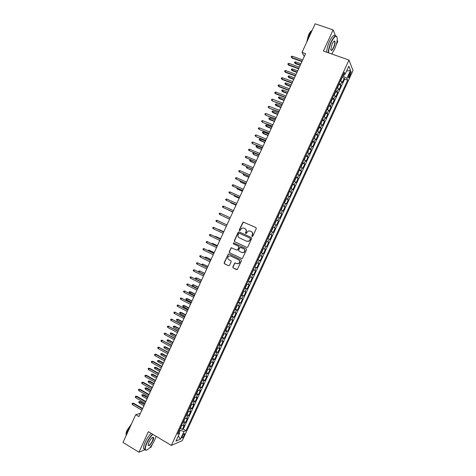 <?xml version="1.0" encoding="UTF-8"?>
<svg xmlns="http://www.w3.org/2000/svg" width="476" height="476" viewBox="0 0 476 476"><rect width="100%" height="100%" fill="white"/><g stroke="black" fill="none" stroke-linecap="round" stroke-linejoin="round"><path stroke-width="0.71" d="M252.06 236.489L252.768 236.209L256.267 228.605L255.915 227.576L243.075 222.006L239.22 229.95L239.458 230.664L239.898 230.652L241.808 228.165L243.813 228.123L244.831 228.593C246.08 229.331 246.449 230.426 245.943 231.866L245.497 232.847L245.741 233.567L246.193 233.555L248.055 231.08L250.12 231.021L251.138 231.491C252.399 232.24 252.774 233.335 252.268 234.787L251.816 235.769L252.06 236.489M184.158 435.367L184.605 433.672C184.17 433.267 183.415 434.088 182.332 436.135L181.88 437.831C182.32 438.229 183.076 437.408 184.158 435.367M232.812 266.935L233.157 267.97L237.262 269.577L241.445 260.806L241.094 259.771L228.98 253.988L228.319 254.017L224.136 262.746L224.482 263.775L228.557 265.745L229.557 265.358L231.205 261.77L230.86 260.741L228.837 259.765C227.379 258.581 227.373 257.337 228.807 256.04L230.58 255.969L238.553 259.777C240.005 260.937 240.035 262.175 238.655 263.49L236.798 263.591L234.781 262.984L232.812 266.935L233.395 268.03L236.56 269.618M335.544 35.956L333.123 29.917L323.406 51.045L348.973 60.059L171.348 445.411L148.369 431.708L138.95 452.2L122.981 442.448L135.714 414.703L138.915 416.595L305.574 53.651L302.028 52.384L304.277 56.471M333.123 29.917L315.154 23.8L302.028 52.384M246.782 247.419L247.788 247.02L251.673 238.589L251.322 237.554L239.13 231.913L238.131 232.312L234.281 240.689L234.626 241.713L246.895 247.46M246.556 249.704L242.361 258.486L241.671 258.522L229.551 252.75L229.206 251.721L231.199 247.77L236.756 250.067L237.756 249.674L238.851 247.288L238.506 246.259L233.395 243.855L233.401 242.873L246.205 248.668L246.556 249.704M180.416 428.329L182.344 429.453L184.271 425.258L183.23 425.657L184.527 422.849L182.79 422.658M183.623 421.337L185.563 422.462L187.496 418.267L186.467 418.642L187.764 415.834L186.033 415.625M186.836 414.346L188.788 415.471L190.721 411.276L189.704 411.621L191.001 408.807L189.281 408.581M190.043 407.355L192.012 408.473L193.946 404.279L192.947 404.594L194.238 401.78L192.53 401.536M193.262 400.358L195.237 401.476L197.177 397.276L196.183 397.561L197.48 394.753L195.779 394.485M196.475 393.354L198.468 394.473L200.408 390.266L199.426 390.528L200.723 387.714L199.033 387.428M199.688 386.345L201.699 387.464L203.639 383.257L202.669 383.495L203.972 380.681L202.282 380.372M202.907 379.336L204.93 380.455L206.876 376.248L205.918 376.457L207.215 373.636L205.537 373.309M206.126 372.327L208.167 373.44L210.106 369.227L209.166 369.412L210.463 366.591L208.797 366.246M209.345 365.306L211.404 366.419L213.343 362.206L212.415 362.361L213.718 359.541L212.058 359.178M212.564 358.285L214.64 359.398L216.586 355.185L215.664 355.31L216.967 352.49L215.313 352.103M215.789 351.258L217.883 352.371L219.823 348.158L218.918 348.253L220.221 345.427L218.579 345.029M219.014 344.231L221.12 345.344L223.065 341.125L222.173 341.191L223.476 338.371L221.84 337.948M222.238 337.198L224.363 338.311L226.314 334.087L225.434 334.128L226.737 331.302L225.106 330.862M225.463 330.16L227.611 331.272L229.557 327.048L228.688 327.066L229.991 324.233L228.373 323.775M228.688 323.121L230.854 324.233L232.806 320.003L231.949 319.991L233.252 317.165L231.645 316.683M233.508 312.637L233.639 313.309L231.931 316.064L234.103 317.189L236.054 312.958L235.209 312.916L236.518 310.084L234.918 309.584M235.168 309.037L237.357 310.138L239.303 305.907L238.476 305.836L239.779 303.004L238.19 302.486M238.416 301.992L240.606 303.087L242.558 298.851L241.743 298.755L243.046 295.923L241.463 295.382M241.665 294.941L243.861 296.03L245.812 291.794L245.009 291.669L246.312 288.831L244.741 288.272M244.92 287.891L247.115 288.968L249.067 284.731L248.276 284.577L249.585 281.738L248.02 281.161M248.169 280.834L250.37 281.905L252.328 277.663L251.548 277.484L252.857 274.646L251.298 274.045M251.423 273.771L253.631 274.836L255.588 270.594L254.821 270.386L256.13 267.548L254.583 266.929M254.678 266.709L256.891 267.762L258.849 263.52L258.093 263.282L259.402 260.443L257.861 259.801M257.938 259.64L260.152 260.687L262.115 256.439L261.372 256.177L262.681 253.333L261.151 252.679M261.199 252.572L263.418 253.607L265.376 249.359L264.65 249.067L265.959 246.223L264.436 245.545M264.46 245.497L266.685 246.526L268.642 242.272L267.928 241.957L269.238 239.107L267.726 238.411M269.238 239.107L269.951 239.44L271.915 235.186L269.684 234.168M269.702 234.127L271.207 234.841L272.522 231.99L273.224 232.347L275.182 228.093L272.95 227.082M272.992 226.987L274.491 227.718L275.806 224.868L276.491 225.255L278.454 220.995L276.217 219.989M276.288 219.841L277.776 220.59L279.091 217.74L279.769 218.157L281.732 213.897L279.489 212.897M279.579 212.695L281.066 213.462L282.381 210.612L283.041 211.052L285.005 206.786L282.756 205.799M282.881 205.537L284.35 206.328L285.671 203.478L286.32 203.948L288.283 199.682L286.028 198.7M286.177 198.385L287.641 199.194L288.962 196.338L289.598 196.838L291.562 192.566L289.307 191.596M289.479 191.221L290.937 192.054L292.252 189.192L292.877 189.722L294.846 185.45L292.585 184.486M292.782 184.057L294.227 184.908L295.548 182.046L296.155 182.605L298.131 178.333L295.864 177.375M296.084 176.888L297.524 177.756L298.845 174.9L299.44 175.483L301.415 171.205L299.142 170.259M299.392 169.718L300.826 170.604L302.141 167.742L302.73 168.355L304.7 164.077L302.427 163.137M302.7 162.542L304.122 163.452L305.443 160.585L306.014 161.227L307.99 156.949L305.717 156.021L304.711 159.133L304.116 159.466M306.008 155.36L307.425 156.289L308.745 153.427L309.305 154.093L311.28 149.809L309.019 148.899M309.323 148.173L310.727 149.125L312.048 146.257L312.595 146.959L314.571 142.675L312.321 141.771M312.637 140.985L314.029 141.961L315.356 139.087L315.885 139.813L317.861 135.529L315.624 134.643M315.951 133.798L317.337 134.785L318.664 131.917L319.182 132.667L321.157 128.383L318.932 127.508M319.271 126.598L320.645 127.61L321.972 124.742L322.478 125.521L324.459 121.231L322.24 120.368M322.585 119.399L323.96 120.428L325.281 117.56L325.774 118.369L327.756 114.073L325.548 113.228M325.905 112.193L327.268 113.246L328.595 110.372L329.077 111.211L331.058 106.916L328.857 106.083M329.231 104.988L330.582 106.059L331.909 103.185L332.379 104.054L334.36 99.752L332.165 98.931M332.557 97.776L333.896 98.865L335.223 95.991L335.681 96.884L337.662 92.588L335.479 91.779M335.883 90.559L337.216 91.672L338.543 88.792L338.983 89.72L340.971 85.412L339.209 83.342M338.793 84.615L340.971 85.412M349.795 73.084L348.355 77.665C348.605 78.135 349.063 77.689 349.741 76.333L351.175 71.751C350.931 71.281 350.473 71.727 349.795 73.084M348.973 60.059L353.019 70.525L182.302 440.621L171.348 445.411M182.344 429.453L183.296 429.072L186.009 430.655L347.653 80.212L346.867 78.361L342.631 75.922M186.009 430.655L184.022 431.464L180.458 439.187L175.983 441.109L179.601 433.255L177.518 434.1L344.297 72.304L345.124 74.244L348.843 66.17L350.526 70.418L346.867 78.361M183.296 429.072L344.66 79.123L344.279 78.242L342.292 82.544L340.542 80.45L341.066 80.283L342.149 76.969M337.216 91.672L337.662 92.588M333.896 98.865L334.36 99.752M330.582 106.059L331.058 106.916M327.268 113.246L327.756 114.073M323.96 120.428L324.459 121.231M320.645 127.61L321.157 128.383M317.337 134.785L317.861 135.529M314.029 141.961L314.571 142.675M310.727 149.125L311.28 149.809M307.425 156.289L307.99 156.949M304.122 163.452L304.7 164.077M300.826 170.604L301.415 171.205M297.524 177.756L298.131 178.333M294.227 184.908L294.846 185.45M290.937 192.054L291.562 192.566M287.641 199.194L288.283 199.682M284.35 206.328L285.005 206.786M281.066 213.462L281.732 213.897M277.776 220.59L278.454 220.995M274.491 227.718L275.182 228.093M271.207 234.841L271.915 235.186M266.685 246.526L265.959 246.223M263.418 253.607L262.681 253.333M260.152 260.687L259.402 260.443M256.891 267.762L256.13 267.548M253.631 274.836L252.857 274.646M250.37 281.905L249.585 281.738M247.115 288.968L246.312 288.831M243.861 296.03L243.046 295.923M240.606 303.087L239.779 303.004M237.357 310.138L236.518 310.084M234.103 317.189L233.252 317.165M230.854 324.233L229.991 324.233M227.611 331.272L226.737 331.302M224.363 338.311L223.476 338.371M221.12 345.344L220.221 345.427M217.883 352.371L216.967 352.49M214.64 359.398L213.718 359.541M211.404 366.419L210.463 366.591M208.167 373.44L207.215 373.636M204.93 380.455L203.972 380.681M201.699 387.464L200.723 387.714M198.468 394.473L197.48 394.753M195.237 401.476L194.238 401.78M192.012 408.473L191.001 408.807M188.788 415.471L187.764 415.834M185.563 422.462L184.527 422.849M179.202 432.702L180.261 430.399L179.446 429.923M343.535 76.249L344.451 74.256M336.24 44.714L337.746 41.448L337.198 40.085M138.95 452.2L145.085 449.665M149.791 447.72L151.017 447.208L152.35 444.31M331.945 54.056L332.343 53.187M140.408 413.341L135.714 414.703M342.107 77.457L344.279 78.242M344.66 79.123L347.653 80.212M343.386 74.28L345.124 74.244M338.543 88.792L337.21 87.673L337.752 87.471L338.829 84.175M335.223 95.991L333.884 94.891M331.909 103.185L330.558 102.102M328.595 110.372L327.238 109.313M325.281 117.56L323.918 116.519M321.972 124.742L320.598 123.718M318.664 131.917L317.278 130.918M315.356 139.087L313.964 138.111M312.048 146.257L310.649 145.299M308.745 153.427L307.335 152.487M305.443 160.585L304.021 159.668M302.141 167.742L300.713 166.844M298.845 174.9L297.411 174.02M295.548 182.046L294.103 181.189M292.252 189.192L290.8 188.359M288.962 196.338L287.498 195.517M285.671 203.478L284.196 202.675M282.381 210.612L280.899 209.833M279.091 217.74L277.603 216.985M275.806 224.868L274.307 224.131M272.522 231.99L271.017 231.271M266.411 241.267L267.928 241.957M263.121 248.401L264.65 249.067M259.837 255.529L261.372 256.177M256.552 262.651L258.093 263.282M253.268 269.773L254.821 270.386M249.983 276.895L251.548 277.484M246.705 284.005L248.276 284.577M243.426 291.116L245.009 291.669M240.154 298.22L241.743 298.755M236.881 305.324L238.476 305.836M233.609 312.423L235.209 312.916M230.336 319.521L231.949 319.991M227.07 326.607L228.688 327.066M223.803 333.694L225.434 334.128M220.537 340.78L222.173 341.191M217.27 347.861L218.918 348.253M214.01 354.935L215.664 355.31M210.749 362.004L212.415 362.361M207.494 369.073L209.166 369.412M204.24 376.135L205.918 376.457M200.985 383.198L202.669 383.495M196.154 393.664L196.957 392.878L197.927 390.772L197.724 390.26L199.426 390.528M194.482 397.305L196.183 397.561M191.227 404.35L192.947 404.594M187.984 411.395L189.704 411.621M184.736 418.44L186.467 418.642M179.601 433.255L178.571 431.815M181.493 425.473L183.23 425.657M180.261 430.399L184.022 431.464M346.587 71.061L350.526 70.418M180.458 439.187L178.369 435.927M252.185 236.53L252.488 234.882C252.994 233.436 252.613 232.342 251.358 231.592L251.138 231.491M250.12 231.021L251.358 231.592M243.813 228.123L245.057 228.694C246.3 229.438 246.675 230.527 246.169 231.967L245.866 233.603M255.999 227.623L243.301 222.113L239.452 230.051L239.589 230.705M239.273 231.979L238.363 232.407L234.519 240.779L234.858 241.802L246.943 247.472M250.358 238.928L250.114 238.208L239.416 233.246L238.714 233.526L238.238 234.561C237.738 235.995 238.107 237.09 239.351 237.833L246.651 241.243L248.781 241.154L250.578 239.023L250.114 238.208M239.416 233.246L250.334 238.303M246.877 241.332L249.007 241.243L249.882 239.969M250.578 239.023L250.102 240.059M241.885 258.587L229.551 252.75M231.901 247.77L231.098 248.222L229.45 251.798L229.795 252.827M236.988 250.15L237.988 249.757L239.083 247.371L238.738 246.342L233.395 243.855M233.948 242.909L233.633 243.944M241.867 252.488L243.688 252.399C245.11 251.084 245.092 249.84 243.623 248.668L240.136 247.365L238.696 250.12L239.047 251.149L241.867 252.488M242.189 252.607L243.914 252.476C245.336 251.167 245.319 249.924 243.855 248.752L243.623 248.668M240.91 247.377L243.855 248.752M235.465 262.948L234.704 263.406L233.05 266.994M237.232 263.74L238.887 263.555C240.267 262.24 240.237 261.003 238.785 259.848L238.553 259.777M230.438 255.904L238.785 259.848M229.004 254.005L228.23 254.458L224.386 262.811L224.726 263.841L228.557 265.745M295.489 63.671L294.501 62.683L294.828 61.981L295.774 61.91L295.191 63.177L295.489 63.671L300.183 65.379M294.501 62.683L300.338 65.045M295.774 61.91L300.921 63.778M302.076 61.255L291.83 57.554L292.139 58.066L291.128 57.055L291.83 57.554L292.425 56.257L302.676 59.958M292.139 58.066L301.915 61.606M291.128 57.055L291.461 56.335L292.425 56.257M331.718 53.978L334.485 49.403C336.3 45.297 337.222 41.698 337.264 38.604C336.627 34.635 334.664 35.789 331.367 42.061C329.547 46.208 328.618 49.813 328.595 52.872M328.273 52.759C328.351 49.635 329.297 46.011 331.112 41.894C333.819 36.503 335.758 34.807 336.919 36.795M333.724 47.606C332.087 50.736 331.106 51.307 330.778 49.32L332.165 43.935C333.182 41.828 334.033 40.865 334.705 41.049C335.437 42.049 335.11 44.232 333.724 47.606M330.856 49.974C331.451 50.605 332.325 49.766 333.474 47.439C334.563 44.893 334.961 42.941 334.682 41.59L334.009 41.21M307.573 40.305L309.602 34.433L312.315 29.976M306.639 42.346L308.519 34.968C309.602 32.683 310.644 31.303 311.643 30.833M326.703 52.205C326.774 49.082 327.72 45.458 329.529 41.347C332.129 36.134 334.045 34.379 335.277 36.069M152.832 434.368C150.618 436.546 148.649 439.455 146.911 443.091C145.251 446.857 144.871 449.183 145.763 450.07C148.209 450.171 151.195 446.815 154.724 440.008L156.08 436.308M146.614 450.171L145.442 450.165L145.043 449.522C144.746 448.19 145.269 446.018 146.62 443.013C148.351 439.378 150.327 436.444 152.552 434.207M152.808 440.764C150.291 445.268 148.72 446.661 148.095 444.941L148.905 442.305C150.69 438.878 152.189 437.2 153.385 437.277C153.831 437.73 153.635 438.89 152.808 440.764M148.09 445.227C149.065 445.899 150.541 444.388 152.528 440.693L153.26 437.664L152.731 437.307M125.866 436.165L127.384 431.417L130.466 426.145M126.122 434.856L126.116 434.832C125.848 433.844 126.194 432.279 127.151 430.143L131.477 423.938M144.882 449.427L143.633 448.672C143.335 447.333 143.859 445.161 145.204 442.162C146.935 438.527 148.917 435.594 151.142 433.362M292.27 70.68L291.282 69.704L291.604 69.002L292.55 68.937L291.966 70.198L292.27 70.68L296.959 72.406M291.282 69.704L297.101 72.09M292.55 68.937L297.684 70.823M333.902 94.861L334.438 94.653L335.431 92.499L335.509 91.374M289.057 77.689L288.063 76.719L288.385 76.017L289.325 75.958L288.748 77.219L289.057 77.689L293.734 79.432M288.063 76.719L293.87 79.129M289.325 75.958L294.454 77.862M330.582 102.054L331.129 101.834L332.123 99.68L332.188 98.568M285.838 84.692L284.844 83.728L285.166 83.026L286.106 82.973L285.529 84.24L285.838 84.692L290.509 86.454M284.844 83.728L290.64 86.162M286.106 82.973L291.223 84.901M327.268 109.242L327.821 109.01L328.874 105.761M282.625 91.689L281.631 90.737L281.953 90.035L282.887 89.988L282.31 91.249L282.625 91.689L287.29 93.469M281.631 90.737L287.415 93.195M282.887 89.988L287.992 91.927M298.767 68.473L288.539 64.73L288.855 65.23L287.837 64.224L288.539 64.73L289.128 63.439L299.362 67.175M288.855 65.23L298.613 68.806M287.837 64.224L288.17 63.51L289.128 63.439M295.453 75.684L285.249 71.906L285.57 72.394L284.553 71.394L285.249 71.906L285.838 70.615L296.048 74.387M285.57 72.394L295.31 75.999M284.553 71.394L284.88 70.68L285.838 70.615M292.145 82.889L281.959 79.076L282.286 79.546L281.268 78.558L281.959 79.076L282.548 77.784L292.74 81.592M282.286 79.546L292.008 83.193M281.268 78.558L281.596 77.844L282.548 77.784M288.837 90.089L278.668 86.239L279.001 86.703L277.984 85.716L278.668 86.239L279.263 84.954L289.432 88.798M279.001 86.703L288.706 90.375M277.984 85.716L278.311 85.002L279.263 84.954M323.954 116.43L324.513 116.18L325.507 114.032L325.56 112.949M279.418 98.687L278.418 97.741L278.74 97.039L279.668 96.997L279.091 98.258L279.418 98.687L284.065 100.478M278.418 97.741L284.184 100.222M279.668 96.997L284.767 98.96M285.535 97.288L275.384 93.403L275.723 93.849L274.7 92.874L275.384 93.403L275.979 92.112L286.124 95.997M275.723 93.849L285.41 97.562M274.7 92.874L275.027 92.16L275.979 92.112M320.645 123.611L321.211 123.349L322.246 120.136M276.205 105.678L275.205 104.738L275.527 104.042L276.455 104.006L275.872 105.267L276.205 105.678L280.852 107.487M275.205 104.738L280.959 107.249M276.455 104.006L281.542 105.981M282.226 104.488L272.445 100.995L271.421 100.025L272.099 100.561L272.694 99.276L282.821 103.191M272.445 100.995L282.113 104.738M271.421 100.025L271.748 99.311L272.694 99.276M317.337 130.793L317.908 130.513L318.896 128.365L318.938 127.312M272.998 112.669L271.992 111.735L272.314 111.039L273.242 111.009L272.659 112.271L272.998 112.669L277.633 114.496M271.992 111.735L277.734 114.264M273.242 111.009L278.317 113.002M278.924 111.676L269.172 108.135L268.137 107.177L268.821 107.719L269.41 106.428L279.519 110.384M269.172 108.135L278.817 111.914M268.137 107.177L268.47 106.457L269.41 106.428M314.029 137.969L314.606 137.677L315.63 134.494M269.791 119.654L268.785 118.726L269.107 118.03L270.029 118.006L269.452 119.268L269.791 119.654L274.42 121.493M268.785 118.726L274.515 121.285M270.029 118.006L275.092 120.017M275.628 118.863L265.9 115.269L264.864 114.317L265.537 114.865L266.132 113.58L276.223 117.572M265.9 115.269L275.527 119.083M264.864 114.317L265.191 113.603L266.132 113.58M310.721 145.138L311.304 144.835L312.298 142.687L312.321 141.664M266.59 126.634L265.578 125.718L265.894 125.015L266.816 125.004L266.239 126.265L266.59 126.634L271.207 128.49M265.578 125.718L271.296 128.294M266.816 125.004L271.873 127.032M272.326 126.045L262.627 122.403L261.586 121.457L262.258 122.011L262.853 120.725L272.921 124.754M262.627 122.403L272.23 126.253M261.586 121.457L261.913 120.743L262.853 120.725M307.419 152.302L308.008 151.987L309.019 148.833M263.389 133.613L262.371 132.703L262.692 132.001L263.609 131.995L263.032 133.256L263.389 133.613L267.994 135.487M262.371 132.703L268.077 135.303M263.609 131.995L268.654 134.042M269.029 133.226L259.355 129.531L258.313 128.597L258.986 129.157L259.575 127.871L269.624 131.935M259.355 129.531L268.946 133.417M258.313 128.597L258.641 127.883L259.575 127.871M260.188 140.587L259.164 139.682L259.485 138.986L260.402 138.986L259.825 140.241L260.188 140.587L264.781 142.479M259.164 139.682L264.858 142.306M260.402 138.986L265.441 141.051M265.739 140.402L256.088 136.66L255.041 135.731L255.707 136.297L256.296 135.011L266.328 139.111M256.088 136.66L265.656 140.575M255.041 135.731L255.368 135.017L256.296 135.011M300.82 166.624L301.421 166.279L302.409 164.137L302.415 163.161M256.986 147.56L255.963 146.662L256.284 145.965L257.195 145.965L256.618 147.227L256.986 147.56L261.574 149.464M255.963 146.662L261.645 149.309M257.195 145.965L262.222 148.048M262.443 147.572L252.821 143.776L251.774 142.859L252.435 143.431L253.024 142.145L263.038 146.281M252.821 143.776L262.371 147.733M251.774 142.859L252.096 142.145L253.024 142.145M297.518 173.782L298.125 173.419L299.118 170.313M258.432 156.306L253.416 154.206L252.762 153.635L253.083 152.939L253.994 152.951L253.416 154.206L253.791 154.521L258.367 156.443M253.994 152.951L259.009 155.045M249.751 149.28L248.829 149.274L248.502 149.982L249.162 150.559L249.751 149.28L259.747 153.45M259.152 154.736L249.162 150.559L259.087 154.884M294.222 180.934L294.834 180.559L295.822 178.417L295.816 177.471M255.219 163.304L249.567 160.602L249.882 159.906L250.787 159.924L250.215 161.18L250.59 161.489L255.166 163.423M250.787 159.924L255.796 162.042M246.485 156.408L245.562 156.396L245.235 157.104L245.896 157.687L246.485 156.408L256.457 160.614M255.862 161.9L245.896 157.687L255.802 162.03M290.925 188.079L291.55 187.693L292.526 184.617M247.526 167.04L247.014 168.153L251.959 170.396M247.169 166.886L246.687 166.874L246.366 167.57L247.014 168.153L252.012 170.289M243.218 163.53L242.296 163.512L241.975 164.22L242.629 164.815L243.218 163.53L253.167 167.772M252.577 169.063L242.629 164.815L252.524 169.176M287.635 195.22L288.26 194.821L289.229 191.763M244.253 174.162L243.813 175.12L244.206 175.4L248.758 177.37M243.492 173.841L243.171 174.537L243.813 175.12L248.805 177.28M239.952 170.652L239.035 170.622L238.708 171.336L239.363 171.931L239.952 170.652L249.882 174.93M249.287 176.215L239.363 171.931L249.245 176.316M284.345 202.359L284.975 201.943L285.963 199.807L285.939 198.903M240.987 181.279L240.618 182.088L241.017 182.356L245.562 184.337M240.231 180.945L239.981 181.493L240.618 182.088L245.598 184.26M236.685 177.768L235.775 177.732L235.447 178.446L236.096 179.047L236.685 177.768L246.598 182.082M246.009 183.367L236.096 179.047L245.967 183.45M281.054 209.5L281.697 209.065L282.649 206.043M237.726 188.395L237.423 189.049L242.361 191.304M236.965 188.062L236.786 188.448L237.423 189.049L242.391 191.239M233.424 184.878L232.514 184.843L232.187 185.551L232.835 186.158L233.424 184.878L243.313 189.228M242.724 190.519L232.835 186.158L242.695 190.584M277.764 216.628L278.412 216.187L279.358 213.177M234.46 195.505L234.228 196.005L234.638 196.249L239.166 198.26M233.704 195.166L234.228 196.005L239.19 198.212M230.158 191.989L229.259 191.941L228.932 192.655L229.575 193.268L230.158 191.989L240.035 196.374M239.446 197.659L229.575 193.268L239.422 197.713M274.479 223.756L275.134 223.298L276.116 221.167L276.074 220.305M231.199 202.609L231.038 202.96L235.971 205.221M230.444 202.27L231.038 202.96L235.989 205.186M226.903 199.093L225.999 199.039L225.678 199.753L226.314 200.372L226.903 199.093L236.756 203.514M236.167 204.799L226.314 200.372L236.15 204.835M271.195 230.878L271.855 230.408L272.837 228.278L272.79 227.433M227.939 209.714L232.782 212.171M227.397 209.47L232.788 212.153M223.643 206.197L222.744 206.138L222.423 206.846L223.06 207.471L223.643 206.197L233.478 210.654M232.889 211.939L223.06 207.471L232.877 211.957M267.917 238L268.577 237.512L269.565 235.382L269.505 234.555M225.089 217.056L229.587 219.121L225.089 217.056M220.388 213.29L219.495 213.23L219.168 213.938L219.805 214.569L220.388 213.29L230.205 217.782M220.251 214.777L229.61 219.073L220.251 214.777M264.632 245.116L265.305 244.616L266.286 242.486L266.221 241.671M216.55 221.661L215.92 221.025L216.241 220.317L217.133 220.388L226.927 224.916L217.586 220.584L217.133 220.388L216.55 221.661L226.338 226.195M261.354 252.226L262.032 251.715L263.014 249.585L262.942 248.787M223.785 231.758L218.865 229.491L223.774 231.782M218.115 229.426L218.758 229.724M223.666 232.014L213.885 227.474L223.66 232.038M213.296 228.748L212.671 228.105L212.992 227.397L213.885 227.474L213.296 228.748L223.071 233.323M258.081 259.337L259.741 256.683L259.664 255.898M220.602 238.696L215.682 236.423L220.584 238.738M214.753 236.459L215.682 236.423L215.503 236.81M254.803 266.441L256.475 263.775L256.391 263.002M217.413 245.634L212.498 243.355L217.389 245.687M211.505 243.539L212.498 243.355L212.254 243.896M251.53 273.539L253.208 270.862L253.113 270.106M214.23 252.566L209.315 250.287L214.2 252.631M208.256 250.614L208.452 250.192L209.315 250.287L209 250.971M220.406 239.119L210.63 234.561L220.388 239.16M210.047 235.834L209.422 235.186L209.749 234.478L210.63 234.561L210.047 235.834L219.799 240.44M217.145 246.223L207.381 241.641L217.121 246.276M206.798 242.915L206.179 242.26L206.501 241.552L207.381 241.641L206.798 242.915L216.532 247.556M213.885 253.321L204.139 248.722L213.855 253.393M203.549 249.995L202.931 249.329L203.258 248.627L204.139 248.722L203.549 249.995L213.266 254.672M248.258 280.638L249.942 277.948L249.84 277.205M211.052 259.491L206.138 257.213L211.011 259.575M205.013 257.689L205.275 257.111L206.138 257.213L205.757 258.051M210.63 260.414L200.89 255.796L210.588 260.503M200.307 257.07L199.694 256.397L200.015 255.689L200.89 255.796L200.307 257.07L209.999 261.782M244.991 287.73L245.699 287.153L246.675 285.029L246.574 284.297M207.869 266.417L202.96 264.132L207.828 266.512M201.872 264.811L202.104 264.025L202.96 264.132L202.508 265.12M207.369 267.506L197.647 262.865L207.328 267.607M197.064 264.138L196.451 263.46L196.772 262.758L197.647 262.865L197.064 264.138L206.739 268.886M241.719 294.822L242.439 294.227L243.415 292.103L243.301 291.389M204.692 273.337L199.789 271.052L204.644 273.45M199.01 272.064L198.617 271.629L198.932 270.939L199.789 271.052L199.265 272.195M204.121 274.592L194.404 269.934L204.067 274.706M193.821 271.201L193.214 270.523L193.536 269.815L194.404 269.934L193.821 271.201L203.478 275.985M238.458 301.909L240.154 299.178L240.035 298.476M201.515 280.257L197.094 278.049L196.612 277.966L196.041 279.21L200.89 281.625M196.041 279.21L195.446 278.537L195.761 277.847L196.612 277.966L201.461 280.382M200.866 281.673L191.168 276.996L200.807 281.804M190.584 278.264L189.978 277.579L190.299 276.871L191.168 276.996L190.584 278.264L200.218 283.083M235.192 308.989L235.917 308.365L236.893 306.247L236.774 305.556M198.343 287.171L193.928 284.945L193.44 284.874L192.869 286.118L197.707 288.557M192.869 286.118L192.274 285.439L192.59 284.749L193.44 284.874L198.278 287.308M197.617 288.753L187.931 284.053L197.546 288.902M187.348 285.32L186.741 284.63L187.068 283.922L187.931 284.053L187.348 285.32L196.963 290.176M189.704 293.026L189.109 292.341L189.424 291.651L190.763 291.842L190.275 291.782L189.704 293.026L194.529 295.477M189.424 291.651L195.1 294.233M190.763 291.842L195.172 294.079M194.369 295.828L184.694 291.11L194.291 295.989M184.111 292.377L183.51 291.681L183.831 290.973L184.694 291.11L184.111 292.377L193.708 297.268M183.831 290.973L185.206 291.169M228.67 323.139L230.384 320.372L230.247 319.711M186.532 299.928L185.943 299.237L186.259 298.547L187.603 298.732L187.104 298.684L186.532 299.928L191.352 302.397M186.259 298.547L191.923 301.153M187.603 298.732L192.001 300.987M191.12 302.903L181.457 298.16L191.037 303.075M180.874 299.428L180.279 298.726L180.6 298.018L181.457 298.16L180.874 299.428L190.454 304.354M180.6 298.018L181.975 298.208M225.41 330.207L226.154 329.547L227.129 327.428L226.987 326.786M183.367 306.83L182.778 306.133L183.099 305.443L184.438 305.616L183.938 305.586L183.367 306.83L188.175 309.317M183.099 305.443L188.746 308.067M184.438 305.616L188.829 307.889M187.871 309.965L178.226 305.205L187.788 310.162M177.643 306.473L177.048 305.765L177.37 305.062L178.226 305.205L177.643 306.473L187.199 311.435M177.37 305.062L178.75 305.241M222.149 337.276L223.881 334.485L223.726 333.854M180.202 313.72L179.619 313.018L179.934 312.333L181.279 312.5L180.773 312.482L180.202 313.72L184.997 316.225M179.934 312.333L185.569 314.981M181.279 312.5L185.664 314.785M184.629 317.034L174.995 312.25L184.533 317.236M174.412 313.517L173.817 312.803L174.145 312.095L174.995 312.25L174.412 313.517L183.95 318.509M174.145 312.095L175.525 312.274M218.895 344.338L219.656 343.648L220.626 341.53L220.471 340.917M177.042 320.616L176.459 319.908L176.775 319.217L178.125 319.378L177.607 319.372L177.042 320.616L181.826 323.133M176.775 319.217L182.397 321.889M178.125 319.378L182.498 321.681M181.392 324.091L171.765 319.289L181.285 324.311M171.181 320.556L170.592 319.836L170.914 319.128L171.765 319.289L171.181 320.556L180.701 325.584M170.914 319.128L172.3 319.295M215.64 351.395L216.407 350.693L217.377 348.581L217.217 347.98M173.877 327.5L173.3 326.786L173.615 326.102L174.966 326.256L174.448 326.262L173.877 327.5L178.655 330.041M173.615 326.102L179.226 328.797M174.966 326.256L179.333 328.571M178.149 331.147L168.534 326.328L178.042 331.385M167.957 327.589L167.368 326.863L167.695 326.161L168.534 326.328L167.957 327.589L177.453 332.659M167.695 326.161L169.081 326.322M212.391 358.452L214.135 355.62L213.962 355.036M170.717 334.384L170.146 333.664L170.462 332.98L171.812 333.129L171.289 333.146L170.717 334.384L175.489 336.943M170.462 332.98L176.06 335.699M171.812 333.129L176.168 335.461M174.912 338.198L165.309 333.361L174.793 338.454M164.732 334.622L164.149 333.89L164.47 333.188L165.309 333.361L164.732 334.622L174.21 339.721M164.47 333.188L165.856 333.337M209.137 365.503L209.916 364.771L210.886 362.658L210.713 362.087M167.564 341.268L166.987 340.542L167.302 339.852L168.659 339.995L168.129 340.031L167.564 341.268L172.318 343.839M167.302 339.852L172.889 342.601M168.659 339.995L173.008 342.345M171.675 345.249L162.084 340.388L171.55 345.517M161.507 341.649L160.924 340.911L161.251 340.209L162.084 340.388L161.507 341.649L170.967 346.784M161.251 340.209L162.643 340.352M205.894 372.547L206.673 371.804L207.643 369.691L207.465 369.138M164.404 348.14L163.833 347.415L164.149 346.724L165.511 346.861L164.976 346.903L164.404 348.14L169.153 350.735M164.149 346.724L169.724 349.491M165.511 346.861L169.849 349.223M168.439 352.294L158.865 347.409L168.308 352.573M158.282 348.676L157.705 347.926L158.026 347.224L158.865 347.409L158.282 348.676L167.725 353.846M158.026 347.224L159.424 347.367M202.645 379.592L204.406 376.724L204.216 376.183M161.251 355.019L160.686 354.281L161.001 353.597L162.364 353.722L161.816 353.781L161.251 355.019L165.993 357.625M161.001 353.597L166.558 356.387M162.364 353.722L166.689 356.102M165.208 359.332L156.211 354.37L155.646 354.43L165.071 359.63M155.063 355.697L154.492 354.941L154.813 354.239L155.646 354.43L155.063 355.697L164.488 360.897M154.813 354.239L156.211 354.37M199.396 386.631L200.194 385.857L201.164 383.751L200.973 383.222M158.097 361.885L157.532 361.147L157.848 360.457L159.216 360.582L158.663 360.647L158.097 361.885L162.828 364.509M157.848 360.457L163.399 363.271M159.216 360.582L163.536 362.974M161.977 366.371L152.998 361.373L152.427 361.451L161.834 366.681M151.844 362.712L151.273 361.95L151.594 361.254L152.427 361.451L151.844 362.712L161.251 367.954M151.594 361.254L152.998 361.373M154.944 368.751L154.385 368.007L154.7 367.317L156.069 367.436L155.515 367.52L154.944 368.751L159.668 371.393M154.7 367.317L160.239 370.155M156.069 367.436L160.382 369.84M158.746 373.404L149.785 368.376L149.208 368.46L158.597 373.731M148.631 369.727L148.06 368.959L148.381 368.257L149.208 368.46L148.631 369.727L158.014 374.999M148.381 368.257L149.785 368.376M192.917 400.697L193.72 399.899L194.69 397.793L194.494 397.311M151.796 375.618L151.237 374.862L151.552 374.178L152.927 374.285L152.362 374.38L151.796 375.618L156.509 378.271M151.552 374.178L157.08 377.034M152.927 374.285L157.229 376.706M155.521 380.431L146.578 375.374L145.989 375.469L155.36 380.776M145.412 376.73L144.847 375.963L145.168 375.261L145.989 375.469L145.412 376.73L154.777 382.044M145.168 375.261L146.578 375.374M189.674 407.724L190.489 406.915L191.459 404.808L191.263 404.362M148.649 382.472L148.095 381.716L148.405 381.032L149.779 381.133L149.214 381.24L148.649 382.472L153.349 385.149M148.405 381.032L153.921 383.912M149.779 381.133L154.075 383.573M152.29 387.458L143.371 382.365L142.776 382.478L152.13 387.815M142.199 383.739L141.64 382.96L141.961 382.264L142.776 382.478L142.199 383.739L151.546 389.082M141.961 382.264L143.371 382.365M186.437 414.751L187.258 413.924L188.222 411.823L188.038 411.413M145.501 389.326L144.948 388.565L145.263 387.88L146.644 387.976L146.067 388.095L145.501 389.326L150.196 392.022M145.263 387.88L150.761 390.784M146.644 387.976L150.928 390.427M149.071 394.479L140.164 389.35L139.569 389.481L148.899 394.854M138.986 390.737L138.427 389.957L138.748 389.261L139.569 389.481L138.986 390.737L148.316 396.115M138.748 389.261L140.164 389.35M183.2 421.772L184.028 420.933L184.813 418.463M142.36 396.181L141.806 395.413L142.122 394.729L143.502 394.812L142.925 394.949L142.36 396.181L147.042 398.894M142.122 394.729L147.608 397.656M143.502 394.812L147.78 397.281M145.846 401.494L136.957 396.335L136.356 396.478L145.668 401.887M135.779 397.74L135.22 396.948L135.541 396.252L136.356 396.478L135.779 397.74L145.085 403.148M135.541 396.252L136.957 396.335M179.964 428.787L180.797 427.936L181.594 425.508M139.218 403.029L138.671 402.256L138.98 401.571L140.366 401.649L139.783 401.798L139.218 403.029L143.889 405.754M138.98 401.571L144.454 404.523M140.366 401.649L144.633 404.136M142.627 408.509L133.756 403.321L133.149 403.469L142.437 408.914M132.572 404.731L132.019 403.94L132.34 403.237L133.149 403.469L132.572 404.731L141.86 410.181M132.34 403.237L133.756 403.321M340.536 84.472L341.863 81.592M349.229 74.31L350.467 74.756M348.587 75.916L349.741 76.333M350.782 71.614L351.175 71.751M334.682 41.59L333.878 41.311M334.402 41.21L334.705 41.049M143.633 448.672L145.043 449.522M153.26 437.664L152.689 437.331M153.07 437.373L153.385 437.277M145.763 450.07L145.442 450.165"/></g></svg>

